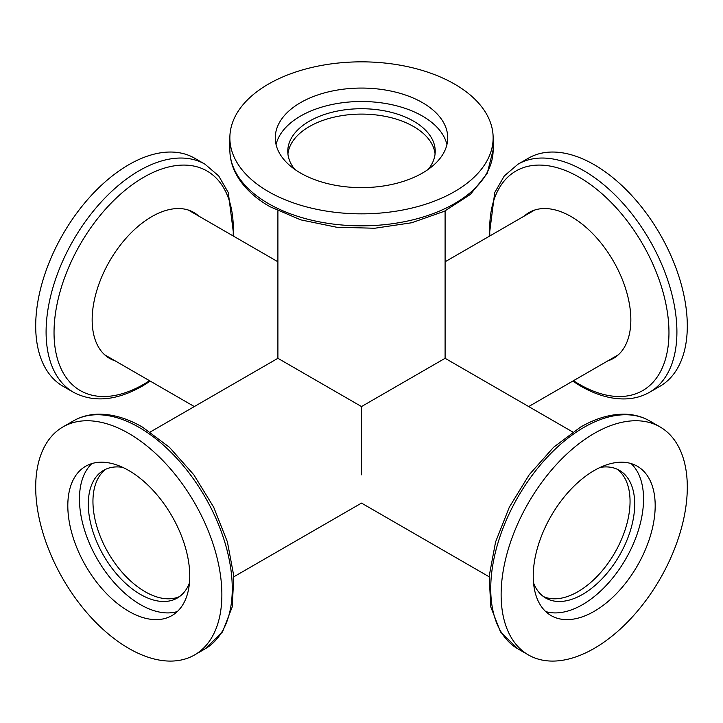 <?xml version="1.0" encoding="UTF-8"?>
<svg xmlns="http://www.w3.org/2000/svg" width="723" height="723" viewBox="0 0 723 723"><rect width="100%" height="100%" fill="white"/><g stroke="black" fill="none" stroke-linecap="round" stroke-linejoin="round"><path stroke-width="1.08" d="M413.628 126.561A73.719 42.558 0 0 0 335.454 116.846A73.719 42.558 0 0 0 287.926 153.972A73.719 42.558 180 0 1 335.454 116.846A73.719 42.558 180 0 1 413.628 126.561A73.719 42.558 180 0 1 435.074 153.972A73.719 42.558 0 0 0 413.628 126.561M577.921 591.703A73.719 42.567 120 0 0 625.431 528.865A73.719 42.567 120 0 0 617.035 469.146A73.719 42.567 -60 0 1 625.431 528.865A73.719 42.567 -60 0 1 577.921 591.703A73.719 42.567 -60 0 1 543.461 596.574A73.719 42.567 120 0 0 577.921 591.703M105.965 469.146A73.719 42.567 -120 0 0 97.569 528.865A73.719 42.567 -120 0 0 145.079 591.703A73.719 42.567 -120 0 0 179.539 596.574A73.719 42.567 60 0 1 145.079 591.703A73.719 42.567 60 0 1 97.569 528.865A73.719 42.567 60 0 1 105.965 469.146M150.276 431.993L277.903 358.301L361.5 406.561L445.097 358.301L445.097 210.917M361.5 406.561L361.5 474.821M607.808 360.876A84.248 48.64 -120 0 0 613.393 358.418A84.248 48.64 -120 0 0 626.308 290.908A84.248 48.64 -120 0 0 571.269 216.665A84.248 48.64 -120 0 0 529.146 212.49A84.248 48.64 -120 0 0 524.22 216.096M614.46 357.045A84.248 48.64 -120 0 0 616.592 356.267M594.216 164.717A131.64 76.005 -120 0 0 528.396 158.201L518.002 164.202A131.64 76.005 60 0 1 583.822 170.718A131.64 76.005 60 0 1 669.823 286.724A131.64 76.005 60 0 1 649.643 392.209L660.036 386.218A131.64 76.005 -120 0 0 680.216 280.723A131.64 76.005 -120 0 0 594.216 164.717M532.607 210.8A84.248 48.64 -120 0 0 530.872 212.255M631.116 463.57A86.227 49.779 -60 0 1 637.198 533.945A86.227 49.779 -60 0 1 582.575 604.609A86.227 49.779 -60 0 1 545.675 611.55M594.216 611.324A86.227 49.779 -60 0 1 551.098 615.589A86.227 49.779 -60 0 1 537.885 546.498A86.227 49.779 -60 0 1 594.216 470.519A86.227 49.779 -60 0 1 637.325 466.245A86.227 49.779 -60 0 1 650.546 535.336A86.227 49.779 -60 0 1 594.216 611.324M600.271 467.365A73.719 42.567 -60 0 1 619.439 470.357A73.719 42.567 -60 0 1 630.736 529.435A73.719 42.567 -60 0 1 582.575 594.396A73.719 42.567 -60 0 1 545.72 598.048A73.719 42.567 -60 0 1 533.547 582.937M594.216 433.429A131.64 76.005 -60 0 1 660.036 426.913A131.64 76.005 -60 0 1 680.216 532.399A131.64 76.005 -60 0 1 594.216 648.404A131.64 76.005 -60 0 1 528.396 654.921A131.64 76.005 -60 0 1 508.215 549.435A131.64 76.005 -60 0 1 594.216 433.429M177.325 611.55A86.227 49.779 60 0 1 140.425 604.609A86.227 49.779 60 0 1 85.802 533.945A86.227 49.779 60 0 1 91.884 463.57M128.784 611.324A86.227 49.779 60 0 1 72.454 535.336A86.227 49.779 60 0 1 85.675 466.245A86.227 49.779 60 0 1 128.784 470.519A86.227 49.779 60 0 1 185.115 546.498A86.227 49.779 60 0 1 171.902 615.589A86.227 49.779 60 0 1 128.784 611.324M189.453 582.937A73.719 42.567 60 0 1 177.28 598.048A73.719 42.567 60 0 1 140.425 594.396A73.719 42.567 60 0 1 92.264 529.435A73.719 42.567 60 0 1 103.561 470.357A73.719 42.567 60 0 1 122.729 467.365M128.784 433.429A131.64 76.005 60 0 1 214.785 549.435A131.64 76.005 60 0 1 194.604 654.921A131.64 76.005 60 0 1 128.784 648.404A131.64 76.005 60 0 1 42.784 532.399A131.64 76.005 60 0 1 62.964 426.913A131.64 76.005 60 0 1 128.784 433.429M198.78 216.096A84.248 48.64 120 0 0 193.854 212.49A84.248 48.64 120 0 0 151.731 216.665A84.248 48.64 120 0 0 96.692 290.908A84.248 48.64 120 0 0 109.607 358.418A84.248 48.64 120 0 0 115.192 360.876M192.128 212.255A84.248 48.64 120 0 0 190.393 210.8M128.784 164.717A131.64 76.005 120 0 0 42.784 280.723A131.64 76.005 120 0 0 62.964 386.218L73.357 392.209A131.64 76.005 -60 0 1 53.177 286.724A131.64 76.005 -60 0 1 139.178 170.718A131.64 76.005 -60 0 1 204.998 164.202L194.604 158.201A131.64 76.005 120 0 0 128.784 164.717M106.408 356.267A84.248 48.64 120 0 0 108.54 357.045M276.059 144.564A86.227 49.779 180 0 1 333.963 104.112A86.227 49.779 180 0 1 422.467 116.087A86.227 49.779 180 0 1 446.941 144.564M300.533 173.05A86.227 49.779 180 0 1 275.273 137.849A86.227 49.779 180 0 1 328.504 91.857A86.227 49.779 180 0 1 422.467 102.648A86.227 49.779 180 0 1 447.727 137.849A86.227 49.779 180 0 1 394.496 183.841A86.227 49.779 180 0 1 300.533 173.05M294.776 169.381A73.719 42.558 180 0 1 287.781 151.288A73.719 42.558 180 0 1 333.285 111.966A73.719 42.558 180 0 1 413.628 121.184A73.719 42.558 180 0 1 435.219 151.288A73.719 42.558 180 0 1 428.224 169.381M454.586 84.103A131.64 76.005 180 0 1 493.14 137.849A131.64 76.005 180 0 1 411.875 208.061A131.64 76.005 180 0 1 268.414 191.586A131.64 76.005 180 0 1 229.86 137.849A131.64 76.005 180 0 1 311.125 67.628A131.64 76.005 180 0 1 454.586 84.103M573.475 380.705A126.76 73.186 -120 0 0 579.322 384.302A126.76 73.186 -120 0 0 668.965 332.553A126.76 73.186 -120 0 0 579.322 177.298A126.76 73.186 -120 0 0 489.878 235.915M518.002 648.929L500.506 631.965L490.772 606.886L489.191 576.077L495.58 541.934L509.308 507.194L529.209 474.731L553.601 447.266L580.533 427.103C596.123 418.102 611.17 413.809 625.657 414.216C634.433 414.55 642.431 416.782 649.643 420.913A131.64 76.005 120 0 0 583.822 427.438A131.64 76.005 120 0 0 497.822 543.434A131.64 76.005 120 0 0 518.002 648.929L528.396 654.921M73.357 420.913C80.569 416.782 88.568 414.55 97.343 414.216C111.83 413.809 126.877 418.102 142.467 427.103L169.399 447.266L193.791 474.731L213.692 507.194L227.42 541.934L233.809 576.077L232.228 606.886L222.494 631.965L204.998 648.929A131.64 76.005 -120 0 0 225.178 543.434A131.64 76.005 -120 0 0 139.178 427.438A131.64 76.005 -120 0 0 73.357 420.913L62.964 426.913M233.122 235.915A126.76 73.186 120 0 0 143.678 177.298A126.76 73.186 120 0 0 54.035 332.553A126.76 73.186 120 0 0 143.678 384.302A126.76 73.186 120 0 0 149.525 380.705M268.414 203.588A131.64 76.005 -0 0 0 411.875 220.063A131.64 76.005 -0 0 0 493.14 149.851L487.203 173.484L470.357 194.451L444.464 211.224L411.694 222.756L374.749 228.242L336.683 227.239L300.696 219.846L269.778 206.606C254.18 197.596 242.937 186.724 236.05 173.963C231.947 166.2 229.887 158.165 229.86 149.851A131.64 76.005 -0 0 0 268.414 203.588M489.137 576.773L361.5 503.091L233.863 576.773M528.685 406.561L618.319 354.812M194.315 406.561L104.681 354.812M277.903 261.78L188.269 210.022M445.097 261.78L534.731 210.022M572.724 431.993L445.097 358.301M277.903 210.917L277.903 358.301M518.002 164.202L504.274 175.96L494.722 192.571L489.137 236.349M572.724 381.138L580.533 386.019C596.123 395.02 611.17 399.322 625.657 398.906C634.433 398.581 642.431 396.349 649.643 392.209M660.036 426.913L649.643 420.913M194.604 654.921L204.998 648.929M73.357 392.209C93.547 402.847 116.584 400.777 142.467 386.019L150.276 381.138M233.863 236.349L228.278 192.571L218.726 175.96L204.998 164.202M493.14 137.849L493.14 149.851M229.86 137.849L229.86 149.851"/></g></svg>
